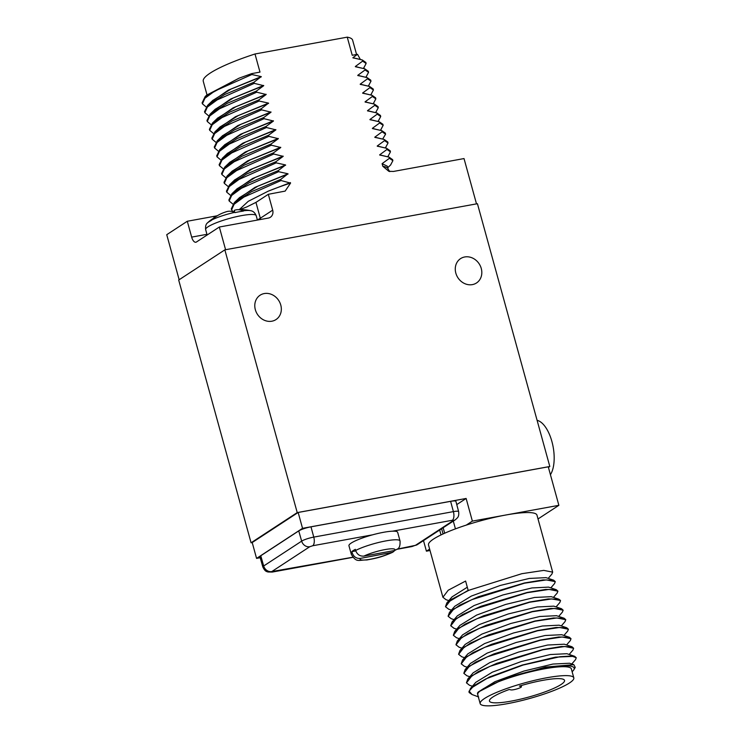<?xml version="1.0" encoding="UTF-8"?>
<svg xmlns="http://www.w3.org/2000/svg" width="743" height="743" viewBox="0 0 743 743"><rect width="100%" height="100%" fill="white"/><g stroke="black" fill="none" stroke-linecap="round" stroke-linejoin="round"><path stroke-width="1.11" d="M476.402 203.935L477.443 203.74L549.811 466.493L297.219 512.596L224.85 249.852L476.495 203.87L225.473 249.741M271.864 321.208A14.544 12.696 -123.2 0 1 256.224 312.144A14.544 12.696 -123.2 0 1 260.013 295.268A14.544 12.696 -123.2 0 1 264.248 293.559A14.544 12.696 -123.2 0 1 279.935 302.726A14.544 12.696 -123.2 0 1 275.941 319.611A14.544 12.696 -123.2 0 1 271.864 321.208M472.353 284.615A14.544 12.696 -123.2 0 1 456.713 275.551A14.544 12.696 -123.2 0 1 460.502 258.666A14.544 12.696 -123.2 0 1 464.737 256.967A14.544 12.696 -123.2 0 1 480.424 266.133A14.544 12.696 -123.2 0 1 476.43 283.018A14.544 12.696 -123.2 0 1 472.353 284.615M476.495 203.87L464.022 158.565L393.456 171.447L388.812 171.299L382.812 166.256L382.097 163.674L387.344 166.209L388.19 169.265L389.796 171.624M179.156 279.749L166.738 234.695L187.292 221.256L191.657 237.11L206.944 234.314M225.575 249.676L219.334 227.024L196.449 241.995A7.151 3.278 79.7 0 1 195.864 242.237A7.151 3.278 79.7 0 1 191.657 237.11M224.85 249.852L178.691 280.046L251.069 542.789L297.219 512.596M549.811 466.493L548.418 467.403M252.221 542.585L251.069 542.789M538.025 518.958L558.866 505.324L548.26 466.818L298.166 512.466L252.202 542.539L256.567 558.392L260.199 557.733M537.096 420.334A29.692 13.606 79.7 0 1 552.355 443.255A29.692 13.606 79.7 0 1 550.424 474.675M239.274 209.619L248.246 201.325L268.242 191.165A77.467 13.049 -15.4 0 1 290.559 183.094L281.058 180.53L280.752 179.397L287.996 173.788L278.625 171.698L278.319 170.565L285.563 164.955L276.192 162.866L275.885 161.733L283.194 156.346L273.758 154.024L273.452 152.891L280.761 147.513L271.325 145.191L271.019 144.058L278.328 138.681L268.892 136.359L268.585 135.226L275.894 129.849L266.458 127.527L266.152 126.394L273.461 121.016L264.025 118.694L263.719 117.561L271.028 112.174L261.592 109.862L261.285 108.729L268.529 103.119L259.158 101.029L258.852 99.896L266.161 94.51L256.725 92.188L256.419 91.064L263.728 85.677L254.292 83.355L253.985 82.222L261.23 76.613L251.858 74.523L214.718 91.073L204.919 98.243L202.402 103.825L206.155 106.946M254.292 83.355L217.151 99.906L207.353 107.076L204.836 112.667L208.588 115.778M256.725 92.188L219.584 108.738L209.786 115.917L207.269 121.499L211.021 124.61M259.158 101.029L222.018 117.57L212.219 124.75L209.702 130.331L213.455 133.443M261.592 109.862L224.451 126.403L214.653 133.582L212.136 139.164L215.888 142.275M264.025 118.694L226.884 135.235L217.086 142.415L214.569 147.996L218.321 151.108M266.458 127.527L229.318 144.068L219.519 151.247L217.002 156.829L220.755 159.94M268.892 136.359L231.751 152.909L221.953 160.079L219.436 165.661L223.188 168.772M271.325 145.191L234.184 161.742L224.386 168.912L221.869 174.494L225.621 177.614M273.758 154.024L236.608 170.574L226.819 177.744L224.302 183.335L228.055 186.447M276.192 162.866L239.042 179.407L229.253 186.586L226.736 192.168L230.488 195.279M278.625 171.698L241.475 188.239L231.686 195.418L229.169 201L232.921 204.111M360.374 59.524L357.522 54.304L352.238 55.27L347.25 37.15A77.467 13.049 -15.4 0 1 352.628 40.159L356.575 54.48M357.522 54.304L352.897 57.675L362.333 59.988L362.64 61.121L355.33 66.508L359.083 67.492M357.402 67.102L355.33 66.508M355.395 66.731L364.767 68.82L365.073 69.953L357.764 75.34L367.2 77.653L367.506 78.786L360.197 84.173L369.633 86.494L369.94 87.628L362.63 93.005L372.067 95.327L372.373 96.46L365.064 101.837L374.5 104.159L374.806 105.292L367.497 110.67L376.933 112.992L377.24 114.125L369.93 119.502L379.367 121.824L379.673 122.957L372.364 128.344L376.116 129.328M374.342 128.92L372.364 128.344M372.429 128.567L381.8 130.657L382.106 131.79L374.797 137.176L384.233 139.489L384.54 140.622L377.23 146.009L386.666 148.331L386.973 149.454L379.664 154.841L389.1 157.163L389.406 158.296L382.097 163.674M219.334 227.024L268.307 218.08A7.151 6.241 -123.2 0 0 270.35 217.272A7.151 6.241 -123.2 0 0 272.69 210.148L268.325 194.294L285.145 191.109L290.559 183.094M251.858 74.523L251.617 73.641L239.06 78.182L205.152 96.571L202.133 102.822M206.991 94.816L203.266 81.303A77.467 13.049 -15.4 0 1 254.998 53.988L259.985 72.108L251.617 73.641M254.998 53.988L347.25 37.15M356.649 58.66L352.897 57.675M354.968 58.27L352.962 57.898M365.835 62.458L362.333 59.988M363.819 67.817L366.123 63.499L362.64 61.121M368.268 71.291L364.767 68.82M366.253 76.65L368.556 72.331L365.073 69.953M361.516 76.325L357.764 75.34M359.835 75.935L357.829 75.563M370.701 80.133L367.2 77.653M368.686 85.482L370.989 81.163L367.506 78.786M363.949 85.166L360.197 84.173M362.268 84.767L360.262 84.396M373.135 88.965L369.633 86.494M371.119 94.315L373.423 89.996L369.94 87.628M366.383 93.999L362.63 93.005M364.674 93.599L362.695 93.228M375.568 97.797L372.067 95.327M373.562 103.147L375.856 98.838L372.373 96.46M365.064 101.837L368.816 102.831M367.135 102.432L365.129 102.07M378.001 106.63L374.5 104.159M375.986 111.989L378.289 107.67L374.806 105.292M371.249 111.664L367.497 110.67M369.568 111.274L367.562 110.902M380.435 115.462L376.933 112.992M378.419 120.821L380.722 116.502L377.24 114.125M373.683 120.496L369.93 119.502M372.002 120.106L369.995 119.734M382.868 124.295L379.367 121.824M380.853 129.653L383.156 125.335L379.673 122.957M378.549 138.161L374.797 137.176M376.868 137.771L374.862 137.399M387.735 141.959L384.233 139.489M385.719 147.318L388.022 143L384.54 140.622M380.983 147.003L377.23 146.009M379.301 146.603L377.295 146.232M390.168 150.801L386.666 148.331M388.152 156.151L390.456 151.832L386.973 149.454M383.416 155.835L379.664 154.841M381.735 155.436L379.729 155.064M392.601 159.634L389.1 157.163M390.586 164.983L392.889 160.664L389.406 158.296M382.636 139.117L385.589 134.167L382.106 131.79M385.589 134.167L385.273 133.034L381.8 130.657M187.292 221.256L213.761 216.427L214.151 217.866M268.325 194.294L256.019 202.347L246.917 206.87A32.896 5.545 -15.4 0 1 239.59 209.61M234.472 211.281A32.896 5.545 -15.4 0 1 232.958 211.736M217.374 215.711A32.896 5.545 -15.4 0 1 213.761 216.427M281.058 180.53L243.908 197.071L234.119 204.251L231.602 209.832L232.986 211.727M268.242 191.165L290.429 182.62M280.752 179.397L251.645 191.601L234.351 202.57L231.333 208.829M288.061 174.011L257.691 186.279L239.432 197.684M287.996 173.788L254.998 187.357L237.853 199.208M278.319 170.565L249.211 182.769L231.918 193.737L228.9 199.997M285.628 165.178L255.258 177.447L236.998 188.852M285.563 164.955L252.564 178.524L235.42 190.375M275.885 161.733L246.778 173.936L229.494 184.905L226.466 191.165M283.194 156.346L252.824 168.615L234.565 180.02M283.129 156.123L250.131 169.692L232.986 181.543M273.452 152.891L244.345 165.104L227.061 176.072L224.033 182.323M280.761 147.513L250.391 159.782L232.132 171.187M230.553 172.71L247.698 160.85L280.696 147.29M271.019 144.058L241.912 156.271L224.627 167.24L221.6 173.49M278.328 138.681L247.958 150.95L229.698 162.355M278.263 138.449L245.264 152.018L228.12 163.878M268.585 135.226L239.478 147.439L222.194 158.408L219.166 164.658M275.894 129.849L245.524 142.117L227.265 153.522M275.829 129.616L242.831 143.185L225.686 155.046M266.152 126.394L237.045 138.607L219.761 149.566L216.733 155.826M273.461 121.016L243.091 133.285L224.832 144.69M273.396 120.784L240.398 134.353L223.253 146.204M263.719 117.561L234.612 129.774L217.327 140.733L214.3 146.993M271.028 112.174L240.658 124.443L222.398 135.848M220.82 137.371L237.964 125.521L270.963 111.952M261.285 108.729L232.178 120.933L214.894 131.901L211.866 138.161M268.594 103.342L238.224 115.611L219.965 127.016M268.529 103.119L235.531 116.688L218.386 128.539M258.852 99.896L229.745 112.1L212.461 123.069L209.433 129.328M266.161 94.51L235.791 106.778L217.532 118.183M266.096 94.287L233.098 107.856L215.953 119.707M256.419 91.064L227.312 103.268L210.028 114.236L207 120.496M263.728 85.677L233.358 97.946L215.098 109.351M263.663 85.454L230.664 99.023L213.52 110.874M253.985 82.222L224.878 94.435L207.594 105.404L204.566 111.654M261.295 76.845L230.924 89.114L212.665 100.519M211.086 102.042L228.231 90.182L261.23 76.613M239.06 78.182L206.591 95.188L205.152 96.571M234.797 212.452L234.221 210.39A47.431 21.733 79.7 0 1 237.231 209.712A47.431 21.733 79.7 0 1 242.98 210.854L243.379 211.086A23.832 4.012 -15.4 0 0 235.039 212.609L234.639 212.377A47.431 21.733 -100.3 0 0 226.68 211.634A47.673 47.673 0 0 0 223.086 212.879A47.431 41.394 56.8 0 0 211.69 220.012L211.198 220.55A23.832 4.012 -15.4 0 0 208.829 221.897A23.832 4.012 -15.4 0 0 207.306 223.095L207.799 222.566A47.431 41.394 -123.2 0 1 214.541 217.643M207.306 223.095L207.799 222.566M423.501 540.598L426.417 551.176L430.03 550.517M429.63 549.077L426.417 551.176M448.744 609.232L445.521 606.771L451.066 599.573L469.121 590.183L521.874 573.689L543.783 570.392L552.671 572.138L536.966 515.122A56.254 9.473 164.6 0 0 505.723 515.029A56.254 9.473 164.6 0 0 466.288 525.097A56.254 9.473 164.6 0 0 428.507 545L442.902 597.261L448.215 590.23L465.61 581.054L468.164 590.341L446.84 602.917L445.494 606.659M446.06 599.703L442.902 597.261M552.671 572.138L551.863 574.116M453.973 628.253L450.769 625.801L456.313 618.603L474.359 609.214L527.121 592.719L549.021 589.413L557.919 591.168L557.129 593.118M451.224 618.705L448.14 616.281L453.685 609.093L471.74 599.694L524.502 583.199L546.402 579.902L555.29 581.648L554.547 583.561M459.945 625.374L476.616 615.093L505.584 604.458L534.561 597.465L551.269 596.666M457.316 615.882L474.015 605.573L502.974 594.939L531.942 587.945L548.548 587.119L556.284 589.701L545.659 589.431L527.056 592.487L481 606.26L462.499 614.582L452.088 621.937L450.741 625.68M555.29 581.648L553.656 580.181L543.031 579.911L524.437 582.976L478.371 596.75L459.871 605.081L449.469 612.427L454.79 606.26L471.378 596.062L500.336 585.428L529.304 578.435L546.021 577.645M452.069 596.861L467.31 587.221M456.462 637.726L453.388 635.311L458.933 628.114L476.978 618.724L529.74 602.229L551.64 598.932L560.473 600.455L558.903 599.211L548.278 598.942L529.675 602.006L483.609 615.78L465.109 624.111L454.697 631.457L453.36 635.2M560.538 600.678L559.795 602.582M464.347 666.276L461.245 663.852L466.79 656.654L484.845 647.264L537.598 630.77L559.498 627.473L568.395 629.219L567.68 631.095L563.918 635.451M461.821 656.793L458.626 654.332L464.171 647.144L482.226 637.754L534.979 621.259L556.879 617.953L565.776 619.708L564.977 621.668M459.211 647.283L456.007 644.822L461.552 637.633L479.597 628.234L532.36 611.74L554.259 608.443L563.157 610.189L562.367 612.148M470.403 663.462L487.111 653.134L516.079 642.509L545.046 635.516L561.699 634.708M467.849 653.868L484.492 643.624L513.45 632.999L542.409 626.005L559.098 625.197M465.192 644.404L481.863 634.113L510.822 623.479L539.799 616.486L556.507 615.696M462.555 634.912L479.254 624.594L508.221 613.969L537.18 606.975L553.786 606.149L561.522 608.721L550.897 608.452L532.294 611.517L486.238 625.29L467.737 633.612L457.326 640.968L455.979 644.71M568.395 629.219L566.751 627.751L556.135 627.482L537.533 630.538L491.485 644.32L472.985 652.642L462.573 659.988L461.217 663.731M565.776 619.708L564.141 618.241L553.516 617.972L534.914 621.027L488.848 634.81L470.347 643.132L459.945 650.487L458.598 654.221M469.79 676.724L466.92 675.777L463.864 673.362L469.409 666.174L487.464 656.775L540.217 640.28L562.126 636.983L571.014 638.729L569.389 637.262L558.764 636.992L540.161 640.057L494.095 653.831L475.594 662.152L465.183 669.508L463.836 673.251M563.157 610.189L561.522 608.721M449.469 612.427L448.113 616.17M557.919 591.168L556.275 589.701M571.785 663.982L575.537 659.626L576.262 657.759L571.636 656.013L559.999 656.71L523.109 665.05L485.987 678.833L474.062 685.613L469.112 691.139A56.254 9.473 164.6 0 0 469.065 692.225A56.254 9.473 164.6 0 0 469.204 692.578L472.093 694.556L469.112 691.139M472.409 686.244L469.53 685.287L466.483 682.873L472.028 675.684L490.083 666.295L542.836 649.791L564.745 646.494L573.633 648.249L572.918 650.116L569.166 654.472M571.014 638.729L570.299 640.605L566.538 644.961M478.278 691.993L494.968 681.675L523.926 671.05L552.894 664.056L569.5 663.23L573.81 664.66L575.24 667.381L573.837 669.777A51.481 8.675 164.6 0 0 553.312 666.805A51.481 8.675 164.6 0 0 502.426 679.669L545.446 667.084L573.81 664.66M469.056 692.197L470.43 688.529L475.752 682.362L492.349 672.164L521.317 661.53L550.284 654.537L566.89 653.71L574.618 656.292L576.262 657.759M467.802 679.018L473.133 672.852L489.721 662.654L518.679 652.029L547.647 645.026L564.262 644.2L571.999 646.772L561.374 646.512L542.78 649.568L496.714 663.35L478.213 671.672L467.802 679.018L466.455 682.761M502.426 679.669L478.186 692.086L477.433 693.21L478.306 696.832M478.696 696.971L472.093 694.556M470.43 688.529L489.247 677.059L522.283 665.05L555.458 657.156L574.618 656.292M572.119 671.7A51.481 8.675 164.6 0 0 573.837 669.777M573.81 677.839L571.358 668.923A48.564 8.182 164.6 0 0 544.378 668.839A48.564 8.182 164.6 0 0 477.721 694.714L480.182 703.63A48.564 8.182 -15.4 0 1 546.839 677.755A48.564 8.182 164.6 0 1 573.81 677.839A48.564 8.182 164.6 0 1 507.153 703.714A48.564 8.182 -15.4 0 1 480.182 703.63M573.633 648.249L571.999 646.772M509.196 689.504L510.915 689.894A5.628 0.947 164.6 0 0 517.091 688.872A5.628 0.947 164.6 0 0 521.447 686.699A5.628 0.947 164.6 0 0 521.131 686.495L519.413 686.105A38.942 6.557 -15.4 0 1 564.541 680.393A38.942 6.557 -15.4 0 1 528.737 697.055A38.942 6.557 -15.4 0 1 489.451 701.076A38.942 6.557 -15.4 0 1 509.196 689.504M558.866 505.324L472.372 521.112L466.288 525.097M456.769 504.59L466.13 498.46L472.372 521.112M466.13 498.46L302.531 528.329L256.567 558.392M298.166 512.466L302.531 528.329M453.295 521.103L455.431 528.867M439.661 530.019L441.008 534.923M397.57 549.058L415.421 545.353L453.397 520.509A7.151 6.241 56.8 0 0 455.44 519.701L457.512 517.741C457.484 517.49 459.211 516.673 458.645 511.639L455.914 501.358A9.538 1.607 164.6 0 0 450.611 501.339L453.397 511.621L313.769 537.105A9.436 1.588 164.6 0 0 301.658 541.136L263.681 565.98A9.436 1.588 164.6 0 0 262.836 566.983L259.92 556.758A9.538 1.607 164.6 0 1 260.774 555.745L298.751 530.901L301.658 541.136A7.151 6.241 -123.2 0 0 309.757 546.727L271.789 571.571L352.814 557.222M298.751 530.901A9.538 1.607 164.6 0 1 310.983 526.833L450.611 501.339M443.06 533.948L441.621 528.737M352.154 552.764L351.838 551.631A25.262 4.254 164.6 0 1 355.349 549.337L355.656 550.47A25.262 4.254 164.6 0 1 385.998 540.885A25.262 4.254 -15.4 0 1 400.031 540.932L397.663 532.322A25.262 4.254 164.6 0 0 392.48 531.189A25.262 4.254 -15.4 0 0 383.629 532.285A25.262 4.254 164.6 0 0 372.549 534.83A25.262 4.254 164.6 0 0 348.95 545.743L351.318 554.352C356.603 563.036 358.349 559.841 366.819 559.971C374.648 558.485 380.351 557.742 392.768 552.244L360.401 558.392C356.371 558.68 353.622 556.804 352.154 552.764A25.262 4.254 164.6 0 0 351.318 554.352M394.849 550.452L392.768 552.244M351.838 551.631L355.795 550.907M355.656 550.47C357.123 554.51 359.872 556.386 363.912 556.098L394.691 550.479L397.737 548.891C399.511 547.87 400.273 545.213 400.031 540.932M364.386 93.59L363.132 93.293M365.5 101.902L366.401 100.881M382.812 166.256A77.467 13.049 -15.4 0 1 388.19 169.265M260.561 219.501A7.151 6.241 56.8 0 0 260.319 218.238L272.69 210.148M257.375 219.937A32.896 5.545 164.6 0 0 260.319 218.238L255.954 202.384M207.13 235.002L205.644 229.587A26.219 4.421 -15.4 0 1 207.994 226.81A26.219 4.421 164.6 0 1 235.828 216.817A26.219 4.421 164.6 0 1 256.196 215.665C254.914 212.647 253.01 210.984 250.475 210.668A23.154 3.901 164.6 0 0 242.98 210.854M234.639 212.377A23.154 3.901 164.6 0 0 211.69 220.012M520.899 685.65L521.131 686.495M260.774 555.745L263.681 565.98A7.151 6.241 -123.2 0 0 271.789 571.571M310.983 526.833L313.769 537.105A7.151 3.278 -100.3 0 1 312.701 545.752L309.757 546.727M458.645 511.639A9.436 1.588 164.6 0 0 453.397 511.621A7.151 3.278 -100.3 0 1 452.338 520.267L392.48 531.189M412.486 546.328A7.151 3.278 79.7 0 1 411.901 546.569L417.464 544.545L455.44 519.701M415.421 545.353A7.151 6.241 56.8 0 0 417.464 544.545M453.397 520.509L452.338 520.267M372.549 534.83L312.701 545.752M272.848 571.822A7.151 3.278 79.7 0 1 272.263 572.064L352.916 557.334M360.401 558.392A18.111 3.056 164.6 0 0 370.144 559.275A18.111 3.056 164.6 0 0 391.18 552.773M394.691 550.479A18.111 3.056 164.6 0 0 384.948 549.597A18.111 3.056 164.6 0 0 363.912 556.098M354.727 58.214L359.473 59.319M365.807 62.366L366.123 63.499M364.07 67.576L363.169 68.449M357.16 67.046L361.906 68.152M368.24 71.198L368.556 72.331M366.503 76.408L365.602 77.281M359.593 75.879L364.339 76.984M370.673 80.03L370.989 81.163M368.937 85.241L368.036 86.114M362.027 84.711L366.763 85.817M373.107 88.872L373.423 89.996M371.37 94.073L370.469 94.946M364.46 93.544L370.228 94.89M375.856 98.838L375.54 97.704M373.803 102.905L372.902 103.779M366.893 102.385L371.63 103.491M377.973 106.537L378.289 107.67M376.237 111.747L375.336 112.611M369.327 111.218L374.063 112.323M380.407 115.369L380.722 116.502M378.67 120.58L377.769 121.453M371.76 120.05L376.497 121.155M382.84 124.202L383.156 125.335M381.103 129.412L380.202 130.285M376.627 137.715L381.363 138.82M387.707 141.867L388.022 143M385.97 147.077L385.069 147.95M379.06 146.547L383.797 147.653M390.14 150.699L390.456 151.832M388.403 155.909L387.502 156.782M381.493 155.38L386.23 156.485M392.573 159.541L392.889 160.674M390.837 164.742L387.762 167.714M374.212 128.883L380.007 130.239M231.296 208.699L231.602 209.832M239.692 197.434L234.361 202.57M229.169 201L228.863 199.867M231.927 193.737L237.258 188.592M226.736 192.168L226.429 191.035M229.494 184.905L234.825 179.76M224.302 183.335L223.996 182.202M227.061 176.072L232.401 170.927M221.878 174.494L221.563 173.36M224.627 167.24L229.968 162.095M219.445 165.661L219.129 164.528M222.194 158.408L227.534 153.262M217.012 156.829L216.696 155.696M219.761 149.575L225.101 144.43M214.578 147.996L214.263 146.863M217.327 140.733L222.668 135.597M211.829 138.031L212.145 139.164M220.234 126.765L214.894 131.901M209.712 130.331L209.396 129.198M217.801 117.923L212.461 123.069M207.278 121.499L206.963 120.366M210.028 114.236L215.368 109.091M204.845 112.657L204.529 111.534M207.594 105.404L212.935 100.259M202.096 102.692L202.412 103.825M257.412 220.077L256.196 215.665M205.644 229.587C205.291 226.29 205.941 224.014 207.603 222.751M250.475 210.668A47.673 47.673 0 0 0 237.231 209.712M453.806 628.207L456.685 629.163M557.194 593.044L553.442 597.391M451.196 618.696L454.066 619.653M554.584 583.524L550.823 587.88M448.577 609.176L451.447 610.133M551.956 574.014L548.195 578.37M445.939 599.666L449.162 600.734M461.682 656.747L464.542 657.704M565.061 621.575L561.299 625.931M459.044 647.227L461.923 648.184M562.432 612.065L558.68 616.421M456.434 637.717L459.304 638.674M559.823 602.545L556.061 606.91M467.171 667.214L464.291 666.257M564.141 618.241L556.405 615.659M459.945 650.487L465.267 644.311M566.751 627.751L559.024 625.169M462.573 659.988L467.895 653.821M569.389 637.262L561.652 634.689M465.192 669.508L470.514 663.332M462.657 634.791L457.335 640.968M460.028 625.29L454.707 631.457M551.167 596.638L558.894 599.211M457.419 615.761L452.088 621.937M545.919 577.608L553.656 580.181M452.171 596.74L446.84 602.917M521.14 685.585L521.447 686.699M262.836 566.983C265.27 572.073 266.923 571.423 267.926 571.999L272.263 572.064M397.375 549.226L411.901 546.569M444.676 533.223L443.162 527.734"/></g></svg>
